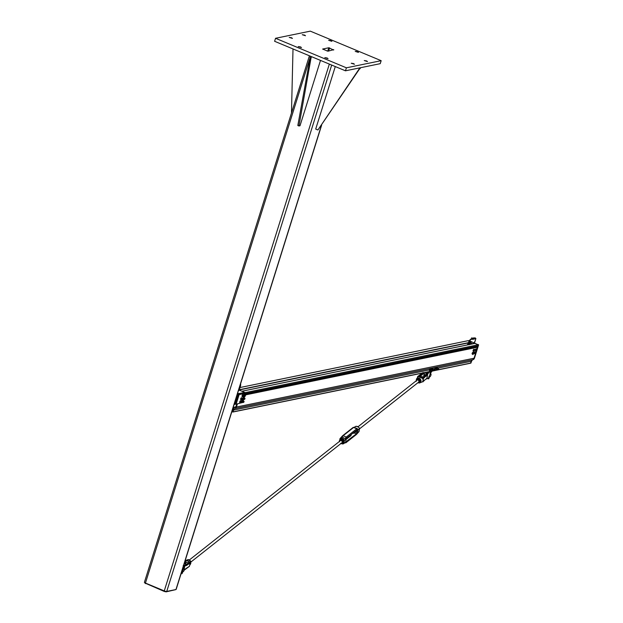 <?xml version="1.0" encoding="UTF-8"?>
<svg xmlns="http://www.w3.org/2000/svg" width="623" height="623" viewBox="0 0 623 623"><rect width="100%" height="100%" fill="white"/><g stroke="black" fill="none" stroke-linecap="round" stroke-linejoin="round"><path stroke-width="0.93" d="M333.757 49.661L327.932 51.203L322.613 49.053L328.78 47.761L333.648 50.035M328.866 51.016L326.904 50.946M330.992 40.674L331.895 41.328L328.664 40.316L330.992 40.674M300.574 46.927L301.477 47.574L298.246 46.561L300.574 46.927M357.563 51.748L358.466 52.402L355.235 51.39L357.563 51.748M327.145 57.994L328.048 58.648L324.817 57.635L327.145 57.994M366.589 60.914L367.492 61.568L364.26 60.556L366.589 60.914M304.585 35.083L305.488 35.729L302.256 34.717L304.585 35.083M353.553 63.593L354.456 64.247L351.224 63.235L353.553 63.593M291.548 37.754L292.452 38.408L289.22 37.396L291.548 37.754M381.167 60.68L310.309 31.15L275.545 38.291L274.611 41.289L345.469 70.812L346.404 67.814L381.167 60.68L380.225 63.671L345.469 70.812M275.545 38.291L346.404 67.814M321.616 125.231L176.153 589.413A1.931 0.436 -162.6 0 1 175.966 589.529L166.738 591.422A1.931 0.436 -162.6 0 1 164.262 590.9L145.439 583.058A1.931 0.436 -162.6 0 1 144.411 582.31L309.413 55.79M175.437 589.716L166.131 591.85L164.277 591.453L144.816 582.972M293.005 48.952L291.478 113.012M335.283 66.568L315.697 129.07L317.909 129.989L359.915 67.845M317.909 129.989L359.627 68.779M360.46 67.736L360.164 68.662M309.833 57.994L310.939 58.461L298.931 125.971L297.825 125.511L310.394 56.195M298.931 125.971L300.013 125.745L320.495 60.408M311.5 56.662L310.939 58.461M234.123 404.428L235.961 404.14M235.432 403.408L234.754 403.548L234.466 404.444M235.299 400.69L236.164 401.056M239.17 390.364L238.492 390.504L239.17 390.364L240.291 386.766A4.19 1.534 -67.4 0 0 240.579 383.838M237.27 394.39L244.341 393.284L244.629 392.381L238.991 393.541L239.123 394.616L245.439 393.315L244.434 393.004M238.991 393.541L237.55 393.487M239.24 390.138L244.629 392.381M238.243 394.421L235.292 403.86L236.117 404.202L239.123 394.616M242.557 402.513L236.117 404.202M245.439 393.315L245.096 394.421M244.426 396.555L244.138 397.458M243.5 399.514L243.204 400.449M237.41 403.938L236.436 407.029A2.578 2.328 78.4 0 1 235.019 408.556A2.578 2.328 -101.6 0 0 233.609 410.082L232.885 412.029L231.865 411.639M232.986 411.974L470.505 363.225L471.229 361.278A2.578 2.328 78.4 0 1 472.647 359.751A2.578 2.328 -101.6 0 0 474.064 358.225L475.419 353.895L474.064 358.225L236.436 407.029M235.564 406.959L233.181 407.45A2.578 2.328 -101.6 0 0 236.148 405.97L236.74 404.078M232.052 411.048L232.628 411.203L233.547 408.275L232.994 408.049M236.935 395.465L237.807 395.823M237.62 396.423L236.748 396.064M232.729 408.883L233.399 408.743M232.916 408.283L233.345 408.197M232.106 410.861L232.776 410.721M475.933 352.252L476.361 350.897L475.933 352.252M470.723 363.1L471.634 361.192A2.578 2.328 78.4 0 1 473.052 359.666A2.578 2.328 -101.6 0 0 474.469 358.139L478.589 344.986L476.875 349.254L477.498 347.252L476.953 347.003M475.894 347.213L474.485 346.629L245.322 393.697L477.896 345.929L478.238 344.768L474.804 343.429M471.704 342.074L469.423 341.093L471.775 342.058L469.898 342.455L472.475 343.88M469.236 340.75L468.309 340.649M244.769 394.491L244.528 394.211A1.129 0.413 112.6 0 0 243.858 395.005M244.551 396.01L245.517 394.593L244.675 396.36L243.982 395.776L244.099 396.423A1.129 0.413 -67.4 0 1 244.037 396.407L243.78 396.298A1.129 0.413 112.6 0 0 243.928 396.283M243.048 394.585A1.129 0.413 112.6 0 0 243.001 394.554A1.129 0.413 112.6 0 0 242.931 394.538L242.581 396.765L243.484 396.742L244.029 395.356A1.129 0.413 -67.4 0 1 244.823 394.32A1.129 0.413 -67.4 0 1 244.909 394.328A1.129 0.413 -67.4 0 1 244.956 394.367L245.517 394.593M243.165 394.748L242.9 394.546A1.129 0.413 112.6 0 0 242.137 395.558A1.129 0.413 112.6 0 0 242.137 396.625A1.129 0.413 112.6 0 0 242.3 396.617M242.557 396.734A1.129 0.413 -67.4 0 1 242.409 396.742A1.129 0.413 -67.4 0 1 242.425 395.644A1.129 0.413 -67.4 0 1 243.196 394.655M242.409 396.08L242.596 395.48M242.892 396.571L243.126 396.08L243.087 396.812L242.331 396.337M243.211 395.535L243.126 396.08L242.651 395.301M243.982 395.169L243.57 395.262L243.982 395.169L243.943 395.901M243.219 394.694L243.78 394.927M244.068 395.566L244.325 394.951M245.01 396.501L245.657 395.099M244.099 396.423L244.66 396.656M243.982 395.776L244.411 394.741L244.979 394.974M244.411 394.741L244.956 394.359M242.838 398.86L242.433 399.826M242.456 399.818L242.861 398.915L242.456 399.818M245.01 398.416L244.605 399.374M244.683 399.351L245.034 398.471L244.683 399.351M244.068 401.414L243.671 402.372M243.788 402.318L244.099 401.461L243.788 402.318M241.483 402.824L241.895 401.858M241.599 402.77L241.926 401.913L241.599 402.77M242.768 398.704L242.884 398.229A1.674 1.503 76.2 0 0 242.853 398.354L242.806 398.51A1.674 1.503 76.2 0 1 242.853 398.354L243.204 397.63A1.674 1.106 -177.6 0 1 243.297 397.529L243.289 397.521A1.674 1.106 -177.6 0 1 243.391 397.443L244.317 397.529L243.749 398.136L244.325 397.544L244.566 398.097L243.64 397.256M243.336 397.474L243.445 399.179L243.757 398.152L243.219 397.622L242.9 398.198M244.263 398.977L243.679 399.592L242.869 398.938L243.679 399.592M244.037 399.273L244.535 398.089M244.481 398.066L243.897 399.031L244.426 399.436M242.292 400.581L241.965 401.181A1.674 1.511 77.7 0 0 241.919 401.344L241.864 401.492A1.674 1.511 77.7 0 1 241.919 401.344L242.269 400.612A1.674 1.09 -177.1 0 1 242.363 400.519L242.355 400.511A1.674 1.09 -177.1 0 1 242.456 400.433L243.391 400.527L242.814 401.119L243.391 400.534L243.624 401.095L243.383 400.519L243.64 400.947M241.95 401.212L241.833 401.703M241.926 401.936L242.511 402.162L242.83 401.134L242.752 402.59L241.88 401.773M242.074 402.318L242.736 402.59L242.074 402.318M243.313 401.983L242.752 402.59M243.391 400.534L243.632 400.963M243.095 402.271L243.593 401.08M243.538 401.056L243.048 402.248M240.198 400.963L240.12 401.056A1.674 1.082 -176.9 0 1 240.198 400.963A1.674 1.082 -176.9 0 1 240.291 400.877L241.451 401.539M240.182 400.963L239.738 401.78A1.674 1.511 78.4 0 1 239.8 401.625L240.12 401.056M239.777 401.656L239.699 401.936A1.674 1.511 78.4 0 1 239.746 401.78L239.668 402.442L240.338 402.606L240.642 401.562L241.218 400.978L241.459 401.414L240.533 400.698L241.21 400.963L240.314 402.606L239.668 402.442A1.674 0.428 28.6 0 0 239.707 402.52A1.674 0.428 28.6 0 0 239.738 402.567A1.674 0.428 28.6 0 1 239.738 402.567L239.746 402.583M240.571 403.034L239.902 402.762L240.579 403.034L240.338 402.606L240.556 403.034M241.14 402.435L240.579 403.034M241.42 401.531L240.922 402.777M241.366 401.508L240.782 402.474L241.319 402.879M242.082 399.444L241.514 400.036L242.082 399.444L241.514 400.036L241.272 399.608L242.16 397.988L241.599 398.58L240.906 398.292L241.483 397.7L241.054 398.058A1.674 1.082 -176.9 0 1 241.132 397.965A1.674 1.082 -176.9 0 1 241.226 397.879L242.394 398.541M240.719 398.658L240.587 399.32L241.039 398.058L240.735 398.627L241.576 398.58L241.257 399.616L240.634 398.938A1.674 1.511 78.4 0 1 240.743 398.634L241.062 398.027M240.634 399.522L240.634 399.522A1.674 0.428 28.6 0 1 240.618 399.46L241.498 400.036L240.688 399.592A1.674 0.428 28.6 0 1 240.673 399.569A1.674 0.428 28.6 0 1 240.649 399.522L240.626 399.491M242.16 397.988L241.475 397.7L242.152 397.972M242.363 398.533L241.864 399.725M242.308 398.51L241.724 399.475L242.254 399.888M425.828 374.797L425.922 372.383M432.089 371.113L430.781 372.78M424.504 372.679L424.395 375.692A3.543 1.301 112.6 0 0 424.434 376.331M438.561 368.668L438.179 369.579M438.249 369.556L438.584 368.715L438.109 369.626M436.388 369.12L436.007 370.031M435.936 370.07L436.411 369.166L436.069 370.007M434.215 369.564L433.834 370.475M434.247 369.657L433.888 370.459L434.247 369.657M432.043 370.007L431.661 370.919M431.801 370.833L432.066 370.054L431.801 370.833M435.773 368.738L435.812 368.489A1.674 1.511 78.4 0 1 435.866 368.341M437.26 368.995L436.676 369.595L436.762 368.115L437.33 367.523L437.58 367.967L437.042 369.33M436.676 367.251L437.58 367.967L437.323 367.523L436.404 369.135M437.541 368.123L437.073 369.244M434.379 367.749L435.407 368.232L434.379 367.749L435.407 368.232L434.644 369.984L434.465 368.816L435.049 368.037L434.472 368.8L434.628 369.984M435.407 368.232L434.644 369.984M435.368 368.567L434.901 369.688M433.172 368.497L432.502 368.209L433.172 368.505L432.183 369.579L431.435 369.564L431.614 368.956L431.435 369.564L431.614 368.956L432.198 369.595L432.175 370.412L432.681 368.629L433.172 368.505L433.156 369.314M432.759 370.148L432.05 370.366L432.767 370.155L432.899 369.05L432.728 370.14M431.054 369.151L430.719 368.902L431.061 369.174L430.267 370.895L429.278 369.984A1.674 1.425 62.2 0 1 429.348 369.68L430.727 368.894L431.061 369.478M429.356 370.467L429.94 370.63L430.174 369.641L430.244 370.895L429.325 370.444M429.302 369.828L429.255 370.35L429.294 369.828M430.828 370.163L430.244 370.903L430.828 370.163M430.571 370.592L431.046 369.47L430.555 370.584M470.723 344.06L471.206 344.137M474.796 343.405L472.561 343.616M437.665 368.17L471.229 361.278L470.684 362.999L471.097 362.921M474.819 343.328L478.075 344.69M478.589 344.986L469.54 340.874M469.041 344.48L469.594 344.472M475.832 352.073L475.108 351.769L474.539 352.369L474.212 353.405L475.178 354.144L475.263 352.673L475.832 352.073L476.073 352.501L475.178 354.144M474.539 352.369L475.263 352.673M474.212 353.405L474.936 353.708M473.659 352.517L472.935 352.213L472.366 352.813L472.039 353.856L473.005 354.588L473.091 353.116L473.659 352.517L473.901 352.953L473.005 354.588M472.366 352.813L473.091 353.116M472.039 353.856L472.764 354.16M476.766 349.075L476.042 348.771L475.147 350.414L476.12 351.146L476.766 349.075L476.12 351.146M475.474 349.371L476.198 349.674M475.147 350.414L475.871 350.71M474.594 349.519L473.869 349.215L472.974 350.858L473.947 351.598L474.594 349.519L473.947 351.598M473.301 349.822L474.025 350.118M472.974 350.858L473.706 351.162M428.92 376.533L429.473 376.759L428.92 376.533M430.898 375.241A1.612 0.592 112.6 0 0 430.836 373.893A1.612 0.592 112.6 0 0 429.675 375.155A1.612 0.592 112.6 0 0 429.597 376.868A1.612 0.592 112.6 0 0 430.898 375.241M183.326 568.526L183.645 566.478L184.081 566.587L183.217 568.464M182.407 571.462L182.812 571.579M182.874 570.333A1.612 0.592 -67.4 0 1 184.174 568.706A1.612 0.592 -67.4 0 1 184.104 570.427A1.612 0.592 -67.4 0 1 182.936 571.68A1.612 0.592 -67.4 0 1 182.874 570.333M181.9 572.701L182.383 571.455M183.629 568.589L183.723 566.564M182.329 572.817L182.749 571.603L182.329 573.16L181.978 572.732L181.659 573.495M183.91 567.763L184.058 566.603M183.692 568.589L183.949 567.724M430.392 371.752L430.088 373.738M430.322 371.697L429.963 373.699M428.967 376.604L428.64 377.92L429.045 376.635M429.006 378.036L429.411 376.79L428.998 378.34L428.64 377.92L428.328 378.675M430.291 373.769L431.069 371.9L430.509 371.799M431.069 371.9L430.345 373.769M428.99 378.005L428.725 378.768L428.99 378.005M186.37 564.391A1.293 1.005 51.7 0 1 186.121 562.522A1.293 1.005 51.7 0 1 187.959 563.363M183.403 566.284A3.668 1.339 -67.4 0 1 184.073 566.159A8.714 3.193 112.6 0 0 184.587 566.229A2.578 0.444 -161.3 0 1 184.673 566.229L184.572 566.307A2.578 1.324 -171 0 1 184.673 566.229L189.898 563.348L189.828 564.524L189.415 562.437A3.317 2.578 -128.3 0 0 185.545 560.536A3.317 2.578 -128.3 0 0 185.218 560.684L185.202 560.879A3.162 2.461 51.7 0 1 189.213 562.553L189.415 562.437M183.801 565.645L184.93 565.357M189.813 564.718L189.844 563.683L189.813 564.718M185.218 560.684L187.235 559.937A2.718 2.11 51.7 0 1 189.758 560.669A2.718 2.11 51.7 0 1 190.763 563.309A2.718 2.11 51.7 0 1 190.482 564.056L189.641 565.373M184.891 560.965L185.927 561.549L185.716 562.842M189.034 562.476L188.387 562.577L189.392 562.834M185.265 561.206L185.927 561.549L184.945 561.37A0.787 0.397 9 0 1 185.265 561.206M189.532 565.723L189.447 566.206M189.758 564.929L189.517 565.824M185.794 568.628L189.267 566.393M186.425 565.591L189.758 563.099L188.901 562.725A0.787 0.397 9 0 1 188.769 562.935L185.529 565.022L186.285 565.334L184.517 565.964A8.512 3.115 -67.4 0 1 183.98 565.894A3.87 1.417 112.6 0 0 183.52 565.91M427.542 374.4A2.578 1.994 174 0 1 427.635 374.267L427.542 374.415A2.578 1.324 -171 0 1 427.635 374.337L427.635 374.267A8.714 3.193 112.6 0 0 428.32 373.247A3.668 1.339 -67.4 0 1 430.298 371.729M422.994 379.485L423.126 379.127A3.497 2.718 -128.3 0 0 423.048 378.877L422.503 378.301L422.83 378.963A3.317 2.578 51.7 0 1 422.9 379.197L423.11 380.271L423.274 378.667L427.542 374.415L426.903 378.434A2.578 1.324 -171 0 1 426.996 378.348L427.635 374.337M425.478 379.368L426.903 378.434A2.578 0.444 -161.3 0 1 426.973 378.426L426.996 378.348M426.358 378.644L426.973 378.426A8.714 3.193 112.6 0 1 427.487 378.496L428.313 378.309M429.309 371.69A3.87 1.417 112.6 0 0 428.118 373.076A8.512 3.115 -67.4 0 1 427.394 374.135L423.274 378.667L422.503 378.301A3.317 2.578 51.7 0 0 418.321 376.572L417.846 376.713A3.497 2.718 -128.3 0 0 417.706 376.868L417.753 377.055A3.317 2.578 51.7 0 1 417.885 376.899M426.062 376.315L425.151 375.762L426.599 373.878M423.445 377.164L422.947 377.203M424.029 372.803L422.129 374.509L424.201 373.013L423.562 377.047L422.916 377.156M422.386 381.774L422.581 381.837A3.497 2.718 -128.3 0 0 422.721 381.681L422.519 381.619A3.317 2.578 51.7 0 1 422.386 381.774L422.962 381.844L423.048 380.676L422.519 381.619M423.142 380.264L423.344 379.376M418.235 376.627L417.667 376.557L417.371 377.873M423.056 378.597L422.667 378.426M422.768 378.511L417.893 376.424L417.62 377.242M422.69 381.401L422.581 381.837M423.118 372.499L417.706 376.518M422.542 381.876L425.595 379.259M422.752 381.946L425.556 379.337L427.238 378.613A8.512 3.115 -67.4 0 0 426.864 378.543M419.38 376.269L422.129 374.509L421.366 374.189L422.768 373.029M184.159 565.575A1.293 1.005 51.7 0 1 183.894 564.726M184.058 564.189A1.293 1.005 51.7 0 1 185.958 564.656M346.069 439.48L350.804 435.742A1.293 1.005 -128.3 0 0 351.076 434.667M354.394 432.043A1.293 1.005 51.7 0 1 353.015 433.133M423.157 377.585A1.293 1.005 -128.3 0 0 421.319 376.759L421.226 376.837M344.075 440.57L343.958 443.475L344.433 440.492A3.123 2.422 -128.3 0 0 340.049 438.615A3.123 2.422 -128.3 0 0 340.002 438.647L340.088 438.911A2.866 2.219 51.7 0 1 344.075 440.57L346.115 439.16L342.214 437.105L341.692 437.323A1.269 0.467 112.6 0 1 342.401 436.1A0.74 0.576 -128.3 0 1 342.58 435.789L340.002 438.654M341.622 437.377L340.096 438.576M345.399 442.338L343.958 443.475A3.123 2.422 -128.3 0 1 343.919 443.514L341.007 443.475M356.784 433.141L358.996 431.599A3.123 2.422 51.7 0 1 358.949 431.638A3.123 2.422 51.7 0 1 358.903 431.669M346.115 439.16A1.269 0.467 -67.4 0 1 346.832 437.946L357.306 429.675A1.269 0.467 -67.4 0 1 357.781 429.948L357.267 428.632A2.009 0.74 112.6 0 1 357.47 428.865L357.781 429.948L359.471 428.624L358.91 431.342M359.362 428.499L359.471 428.624A3.123 2.422 51.7 0 0 355.087 426.739C356.839 425.859 358.311 426.467 359.494 428.554M354.269 427.378L355.04 426.778A3.123 2.422 51.7 0 1 355.087 426.739L354.269 427.378M357.096 428.616L354.121 427.316A2.009 0.74 -67.4 0 0 353.615 427.464L356.769 428.78A0.74 0.576 51.7 0 1 357.306 429.675L346.832 437.953A1.262 0.459 112.6 0 0 346.038 439.519L345.672 441.839A1.262 0.459 112.6 0 0 346.123 442.416A1.269 0.467 -67.4 0 1 345.64 442.143M418.703 382.109A1.293 1.005 -128.3 0 0 417.099 380.092M417.838 382.795A1.931 1.503 -128.3 0 0 418.578 382.841A1.931 1.503 -128.3 0 0 419.591 381.728A1.931 1.503 -128.3 0 0 418.936 379.968A1.931 1.503 -128.3 0 0 417.27 379.329A1.931 1.503 -128.3 0 0 416.25 380.443A1.931 1.503 -128.3 0 0 416.242 380.77M416.203 381.354L416.444 379.43L418.228 379.111L419.777 380.708L419.536 382.631L417.69 382.904M419.536 382.631L420.338 380.271L419.629 379.415L418.788 378.667L416.444 379.43M418.228 379.111L418.788 378.667M419.777 380.708L420.338 380.271M359.23 430.267L359.572 428.297L358.038 426.685L357.205 426.778M341.941 442.743A1.293 1.005 -128.3 0 0 340.337 440.718M341.077 443.42A1.931 1.503 -128.3 0 0 342.339 443.241A1.931 1.503 -128.3 0 0 342.782 441.691A1.931 1.503 -128.3 0 0 341.599 440.157A1.931 1.503 -128.3 0 0 339.971 440.181A1.931 1.503 -128.3 0 0 339.48 441.395M339.535 441.738L339.356 440.656L340.734 439.604L342.603 440.609L343.102 442.665L341.723 443.716L340.719 443.265M343.102 442.665L343.662 442.221L343.483 441.139L342.3 439.604L341.295 439.16L339.356 440.656M340.734 439.604L341.295 439.16M342.603 440.609L343.164 440.165M190.693 563.371L190.926 561.448L189.376 559.851L188.551 559.968M329.606 47.932L328.671 50.93M328.78 47.761L327.846 50.759M175.966 589.529L321.343 125.636M166.738 591.422L331.685 65.072M164.262 590.9L329.349 64.099M145.439 583.058L309.639 59.099M166.263 591.429L166.131 591.85M164.277 591.453L164.425 590.97M145.455 583.611L145.603 583.128M233.609 410.082L429.294 369.891M235.019 408.556L473.052 359.666M233.041 411.881L470.661 363.077M245.633 394.873L477.498 347.252M245.618 394.818L477.475 347.198M245.423 394.554L476.992 346.995L245.415 394.554M236.95 395.418L238.002 395.2M236.989 395.294L238.041 395.075M245.33 393.674L477.927 345.905M244.489 392.833L478.262 344.815M244.504 392.77L478.238 344.768M241.919 391.26L474.952 343.398M235.315 400.636L235.728 400.55M239.294 389.951L468.465 342.891M468.808 342.821L470.03 342.564M239.372 389.71L468.512 342.65M468.862 342.58L471.634 342.011M240.057 387.529L468.348 340.641L240.057 387.522M243.375 400.519L242.705 400.246M242.137 400.854L242.806 401.134L242.16 400.846M240.642 401.562L239.987 401.29L240.634 401.578M424.395 375.692L424.87 375.895M436.676 369.595L436.373 369.042M436.762 368.115L436.108 367.843L436.754 368.131M432.681 368.629L432.027 368.349L432.674 368.637M430.072 368.621L430.727 368.894L430.072 368.621L430.719 368.902L430.166 369.626L429.504 369.346M469.913 342.486L469.571 343.577M469.734 343.647L470.069 342.58M478.409 344.566L478.005 344.651M468.589 340.734L469.002 340.649M474.469 358.139L474.064 358.225M471.634 361.192L471.229 361.278M468.543 344.69L467.756 344.355L468.379 343.771M468.714 343.912L469.906 344.41M470.583 344.27L468.706 343.483M468.395 343.351L467.445 344.698M471.011 344.184L468.73 343.234L470.996 344.184M467.593 344.885L467.709 344.324L466.977 345.033M473.869 338.507L473.815 339.208M473.13 338.795L472.787 339.255L472.826 338.024L473.161 338.795L473.768 338.671L472.865 339.262L472.522 338.53M473.784 338.632L473.433 337.9L473.776 338.663L473.169 338.756M471.829 338.881L471.923 338.476M471.954 338.468L471.891 339.192M471.65 339.247L472.359 338.928L472.008 338.188L472.32 338.967L471.666 339.239M472.359 338.928L472.966 338.795L472.623 338.063L472.958 338.834L472.32 338.967M472.966 338.795L472.055 339.426L471.704 338.694L472.055 339.426M183.489 567.631L183.224 568.472M181.791 573.69L181.807 573.043L182.025 573.643M182.329 573.16L181.838 573.744L181.885 572.701L181.27 573.098A3.87 1.417 112.6 0 0 181.768 572.911A3.668 1.339 -67.4 0 1 181.316 572.942M183.84 566.619L183.419 568.558M182.5 571.501L182.095 573.207M183.949 567.732L183.684 568.589M182.29 572.864L182.687 571.579M430.15 372.811L430.314 371.658M428.453 378.87L428.476 378.223L428.686 378.831M428.951 376.596L428.383 378.2M429.161 376.681L428.756 378.395M428.554 377.881L428.383 378.877L428.998 378.239M428.951 378.052L429.356 376.767M430.555 372.928L430.719 371.791M184.572 566.307L184.182 568.713M184.268 568.783L184.673 566.229M183.045 571.704A3.668 1.339 -67.4 0 1 182.508 572.366M184.073 566.159L183.575 565.731M188.769 562.935L185.498 565.006M188.294 563.153L188.387 562.577L188.668 562.919M189.836 563.799L189.797 564.555M189.711 565.1L189.376 566.377L184.019 570.302M185.958 568.526L184.252 570.006M184.766 561.93L184.805 563.558M423.017 381.401L423.079 380.645M426.693 373.738A8.512 3.115 112.6 0 0 427.355 372.756L428.32 373.247M430.742 372.663A3.668 1.339 -67.4 0 1 430.664 373.816M429.27 377.234L429.527 376.837A3.668 1.339 -67.4 0 1 429.294 377.172M428.351 378.239A3.668 1.339 -67.4 0 1 427.487 378.496M427.253 378.62A3.87 1.417 112.6 0 0 427.962 378.465M422.55 378.27A0.787 0.397 9 0 0 422.69 378.177L427.355 372.756A3.87 1.417 -67.4 0 1 427.923 371.97M426.591 373.722A8.714 3.193 -67.4 0 0 427.214 372.788L427.752 372.009A3.668 1.339 112.6 0 0 427.246 372.741M423.71 377.04A8.714 3.193 112.6 0 0 423.656 377.04L424.325 372.873A8.714 3.193 112.6 0 0 424.458 372.686M419.871 376.3L422.269 374.758M418.539 382.849A2.718 2.11 -128.3 0 0 419.902 382.865A2.718 2.11 -128.3 0 0 421.031 381.447A2.718 2.11 -128.3 0 0 419.474 378.379A2.718 2.11 -128.3 0 0 416.647 378.745A2.718 2.11 -128.3 0 0 416.366 379.5A2.718 2.11 -128.3 0 0 416.335 379.913M417.893 376.424L421.366 374.189L417.76 376.432L417.418 377.709M416.514 379.376A2.515 1.955 51.7 0 1 419.092 378.465A2.515 1.955 51.7 0 1 420.782 381.432A2.515 1.955 51.7 0 1 418.742 382.81M417.612 376.985L417.394 377.865M422.643 373.06L421.335 374.174M422.604 378.169L424.979 375.794L422.69 378.177M426.436 373.94L425.057 375.755M341.054 443.444A3.123 2.422 -128.3 0 0 343.919 443.514L345.485 442.275M343.623 443.412A2.866 2.219 51.7 0 1 341.754 443.693M339.987 438.787L339.737 440.352M339.878 440.243L340.088 438.911M357.306 432.93A1.269 0.467 -67.4 0 1 356.597 434.145L346.123 442.416L356.597 434.145A1.262 0.459 112.6 0 0 357.392 432.58L357.758 430.259A1.262 0.459 112.6 0 0 357.306 429.683L357.119 429.823M346.684 438.094L357.298 429.73L357.758 430.259M356.909 430.057L357.407 430.267L357.392 432.58M355.569 431.973L357.041 432.588L356.597 434.145A0.74 0.576 -128.3 0 1 356.418 434.465L345.944 442.735A0.74 0.576 -128.3 0 0 346.123 442.416L345.672 441.839M354.316 432.962L356.411 433.834L345.679 441.995M345.687 441.723L346.038 439.519M346.061 439.41L346.832 437.953M356.278 428.219L357.267 428.632A2.009 0.74 112.6 0 0 356.769 428.78L346.295 437.05A0.74 0.576 51.7 0 1 346.832 437.946M342.214 437.105A2.009 0.74 -67.4 0 1 343.141 435.742L346.295 437.05A2.009 0.74 112.6 0 0 345.368 438.421M353.054 427.51L342.58 435.789A0.74 0.576 -128.3 0 1 343.141 435.742L353.615 427.464A0.74 0.576 -128.3 0 0 353.054 427.51L354.121 427.316M345.383 442.782A0.74 0.576 -128.3 0 0 345.944 442.735L344.729 442.867M232.885 412.029L470.505 363.225M245.322 393.697L477.896 345.929M241.88 391.236L474.874 343.39M236.327 397.412L237.192 397.778M236.709 396.173L237.581 396.54M242.292 398.502L242.752 398.697M244.465 398.058L244.925 398.245M243.032 402.24L243.492 402.435M236.148 397.98L237.02 398.338M243.531 401.056L243.99 401.243M235.385 400.41L236.257 400.768M235.774 399.172L236.647 399.538M241.358 401.5L241.817 401.687M243.655 397.256L244.309 397.529M242.721 400.246L243.383 400.519M239.668 402.442L239.691 401.936M241.498 400.044L240.68 399.584M240.61 399.452L240.634 398.938M436.925 369.182L438.016 369.634M437.393 368.061L438.483 368.512M434.753 369.634L435.843 370.085M435.228 368.505L436.31 368.956M432.58 370.078L433.67 370.529M433.055 368.956L434.138 369.408M430.407 370.521L431.498 370.973M430.882 369.4L431.965 369.852M429.411 370.506L430.244 370.903M469.547 343.569L469.898 342.455M467.709 344.324L467.943 343.577M471.518 337.915L472.234 338.741M472.172 338.421L471.829 337.993M474.516 342.946L475.886 338.546L475.045 337.83L473.838 338.079M474.204 342.821L475.427 340.228L475.528 338.468L473.901 338.398M469.15 344.472L468.971 344.464C468.27 343.25 468.909 341.56 470.902 339.395L472.102 339.153M472.164 338.811L470.84 339.083C468.574 340.937 468.029 342.845 469.212 344.792M474.134 339.27L473.76 338.484M473.433 337.9L472.53 338.491M473.776 338.663L473.48 339.138M472.623 338.063L471.712 338.655M472.958 338.834L472.662 339.301M181.854 571.229L182.936 571.68M431.093 371.923L430.361 373.769M183.209 565.575L185.389 565.022L188.676 562.896M187.235 559.937C189.057 558.94 190.14 560.311 190.482 564.056M183.069 571.696L182.492 572.42M430.68 373.823L430.773 372.601M423.92 377.226L422.97 377.234M418.508 382.857L421.584 382.273M416.328 379.968L417.636 377.219M190.911 562.024L341.98 442.712M343.553 441.466L343.989 441.123M184.213 564.025L186.121 562.522M189.439 559.906L340.376 440.687M341.957 439.441L342.611 438.919M354.121 433.117L357.361 430.555M359.549 428.834L418.742 382.078M358.069 426.708L417.137 380.061M339.706 440.375L339.971 438.709M359.502 428.577L359.027 431.544M358.949 431.638L356.418 434.465"/></g></svg>
